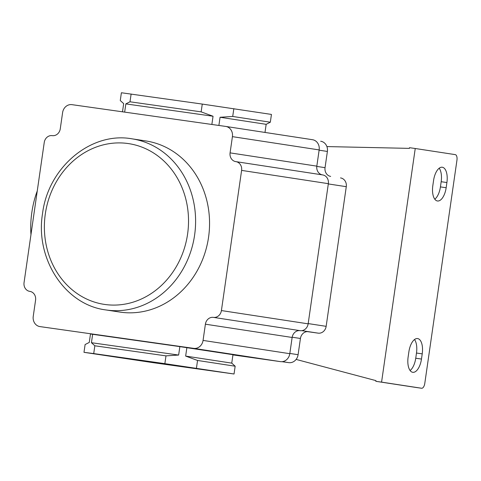 <?xml version="1.0" encoding="UTF-8"?>
<svg xmlns="http://www.w3.org/2000/svg" width="481" height="481" viewBox="0 0 481 481"><rect width="100%" height="100%" fill="white"/><g stroke="black" fill="none" stroke-linecap="round" stroke-linejoin="round"><path stroke-width="0.72" d="M326.9 146.579L409.403 148.376L409.499 147.691L415.241 148.503L381.571 382.124L421.609 388.251A5.243 2.453 -81.9 0 0 421.621 388.251L415.885 387.439A5.243 2.453 -81.9 0 1 415.885 387.439A5.243 2.453 -81.9 0 1 415.873 387.439L375.835 381.313L375.938 380.627L296.116 359.421M375.835 381.313L381.571 382.124M340.584 177.928L340.512 177.916A7.87 6.95 98.7 0 1 340.584 177.928A7.87 6.95 98.7 0 1 346.278 186.682L326.154 326.334A7.87 6.95 98.7 0 1 318.145 333.147L307.281 331.607M318.145 333.147L308.441 331.662A7.87 6.95 98.7 0 0 300.433 338.474L298.094 354.695A9.181 8.111 98.7 0 1 288.756 362.644L281.998 361.688M235.979 161.652L322.583 174.91A7.87 6.95 98.7 0 1 322.655 174.916A7.87 6.95 98.7 0 1 328.349 183.67L308.147 323.839A7.87 6.95 98.7 0 1 300.144 330.651A7.87 6.95 98.7 0 0 292.135 337.464L289.796 353.691A9.181 8.111 98.7 0 1 280.453 361.634L232.936 354.906M225.86 126.449L312.44 139.7A9.181 8.111 98.7 0 1 312.518 139.712A9.181 8.111 98.7 0 1 319.162 149.922L316.823 166.143L230.08 152.868A7.87 6.95 98.7 0 0 235.78 161.622A7.87 6.95 98.7 0 0 235.846 161.634A7.87 6.95 98.7 0 1 235.912 161.64A7.87 6.95 98.7 0 1 241.606 170.394L221.41 310.564A7.87 6.95 98.7 0 1 213.402 317.376A7.87 6.95 98.7 0 0 205.393 324.188L203.06 340.416A9.181 8.111 98.7 0 1 193.717 348.364L39.959 326.593A9.181 8.111 98.7 0 1 39.881 326.581A9.181 8.111 98.7 0 1 33.237 316.366L35.576 300.144A7.87 6.95 98.7 0 0 29.882 291.39A7.87 6.95 98.7 0 0 29.81 291.384A7.87 6.95 98.7 0 1 29.744 291.372A7.87 6.95 98.7 0 1 24.05 282.618L44.246 142.448A7.87 6.95 98.7 0 1 52.255 135.636A7.87 6.95 98.7 0 0 60.263 128.824L62.602 112.602A9.181 8.111 98.7 0 1 71.94 104.654L225.697 126.425A9.181 8.111 98.7 0 1 225.775 126.437A9.181 8.111 98.7 0 1 232.419 136.646L230.08 152.868M322.42 174.88A7.87 6.95 98.7 0 1 316.823 166.143M320.743 141.24L320.665 141.228A9.181 8.111 98.7 0 1 320.743 141.24A9.181 8.111 98.7 0 1 327.387 151.449L325.048 167.671L316.787 166.408M330.645 176.407A7.87 6.95 98.7 0 1 325.048 167.671M414.508 339.526A14.424 6.752 -81.9 0 1 416.486 353.042L415.74 358.231A14.424 6.752 -81.9 0 1 410.107 370.52M439.195 168.206A14.424 6.752 -81.9 0 1 441.173 181.722L440.428 186.911A14.424 6.752 -81.9 0 1 434.794 199.2M415.241 148.503L455.273 154.629A5.243 2.453 -81.9 0 1 456.95 160.191L424.783 383.429A5.243 2.453 -81.9 0 1 421.621 388.251M422.222 353.854L421.476 359.048A14.424 6.752 -81.9 0 1 412.782 372.306A14.424 6.752 -81.9 0 1 408.128 357.004L408.88 351.809A14.424 6.752 -81.9 0 1 417.574 338.552A14.424 6.752 -81.9 0 1 422.222 353.854L416.486 353.042M446.909 182.533L446.164 187.728A14.424 6.752 -81.9 0 1 437.469 200.986A14.424 6.752 -81.9 0 1 432.816 185.684L433.567 180.489A14.424 6.752 -81.9 0 1 442.261 167.232A14.424 6.752 -81.9 0 1 446.909 182.533L441.173 181.722M145.923 140.957A86.544 76.485 98.7 0 1 208.562 237.229A86.544 76.485 98.7 0 1 119.739 312.055L105.784 309.92A86.544 76.485 -81.3 0 0 194.607 235.095A86.544 76.485 -81.3 0 0 131.968 138.823L145.923 140.957M231.752 363.131L235.161 366.215L234.043 374.002L153.162 362.674L83.983 352.326L85.107 344.54L89.268 342.43L90.482 333.994L179.852 346.621L232.966 354.695L231.752 363.131L185.654 356.078L186.868 347.643M83.983 352.326L93.723 353.577L94.841 345.791L91.432 342.706L92.647 334.271M91.432 342.706L178.637 355.056L165.981 355.868L164.863 363.654L234.043 374.002M179.852 346.621L178.637 355.056M235.161 366.215L197.553 360.461L196.434 368.248M197.553 360.461L185.654 356.078M94.841 345.791L165.981 355.868M93.723 353.577L164.863 363.654M197.162 368.566L115.861 356.944L197.162 368.566M122.499 111.808L123.677 103.619L120.268 100.535L121.392 92.749L202.267 104.076L271.446 114.43L270.322 122.216L266.161 124.32L264.995 132.437M266.161 124.32L220.064 117.268L232.714 116.462L233.838 108.67M218.885 125.457L220.064 117.268M202.267 104.076L201.142 111.863L213.047 116.246L211.862 124.465M124.657 112.115L125.842 103.896L213.047 116.246M125.842 103.896L130.002 101.792L201.142 111.863M131.127 94.005L130.002 101.792M270.322 122.216L232.714 116.462M37.259 190.963A51.93 24.297 98.1 0 0 31.836 212.446A51.93 24.297 98.1 0 0 30.964 234.626M288.756 362.644L282.311 361.658M298.094 354.695L289.833 353.433M300.433 338.474L292.177 337.211M308.441 331.662L301.864 330.651M346.278 186.682L328.307 183.928M327.387 151.449L319.119 150.186M326.154 326.334L308.183 323.581M415.873 387.439L421.609 388.251M440.428 186.911L446.164 187.728M415.74 358.231L421.476 359.048M289.796 353.691L203.06 340.416M292.135 337.464L205.393 324.188M300.144 330.651L213.402 317.376M280.453 361.634L193.717 348.364M319.162 149.922L232.419 136.646M328.349 183.67L241.606 170.394M308.147 323.839L221.41 310.564M187.59 234.073A81.301 71.849 -81.3 0 0 128.048 143.53A81.301 71.849 -81.3 0 0 45.31 213.925A81.301 71.849 -81.3 0 0 104.858 304.467A81.301 71.849 -81.3 0 0 187.59 234.073M225.775 126.437L312.518 139.712M235.912 161.64L322.655 174.916M131.968 138.823C90.867 131.361 48.064 167.544 42.544 213.552C34.981 258.64 64.893 304.792 105.784 309.92"/></g></svg>
